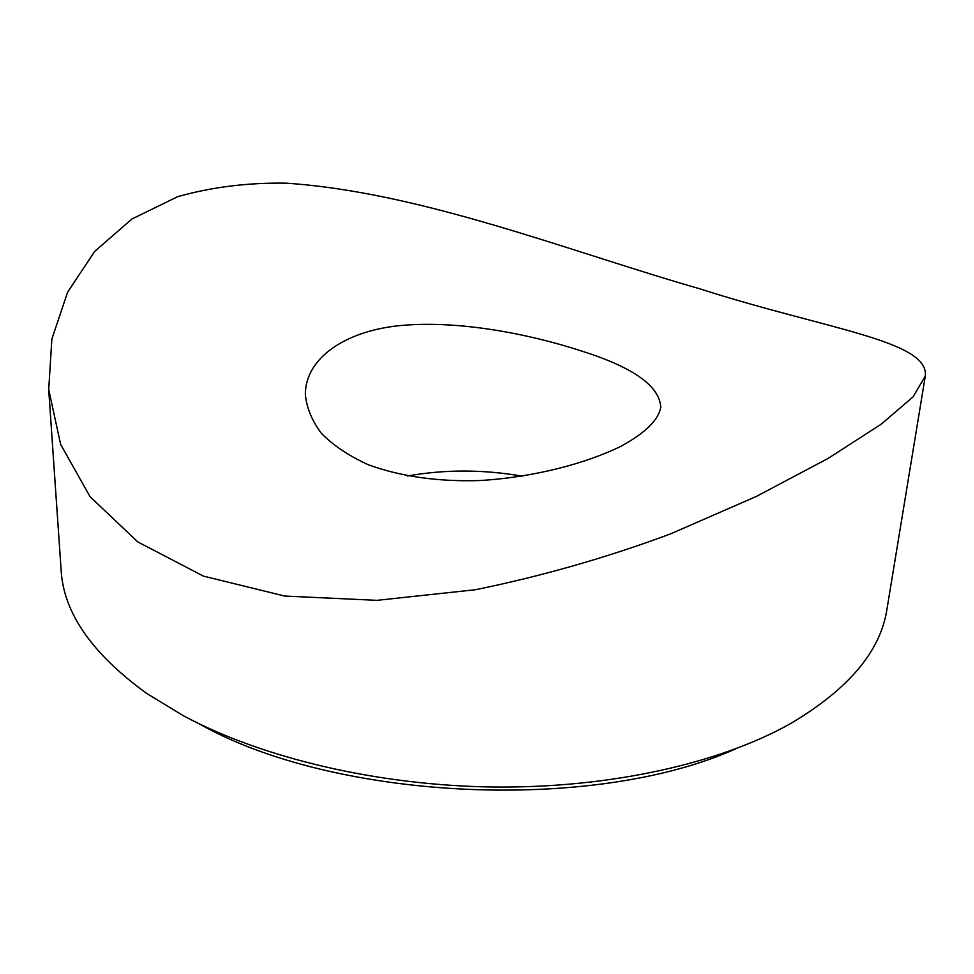 <?xml version="1.0" encoding="UTF-8"?>
<svg xmlns="http://www.w3.org/2000/svg" width="974" height="974" viewBox="0 0 974 974"><rect width="100%" height="100%" fill="white"/><g stroke="black" fill="none" stroke-linecap="round" stroke-linejoin="round"><path stroke-width="1.46" d="M735.492 748.933C593.02 812.913 334.593 800.725 198.781 723.609M407.509 475.994C445.033 469.334 483.323 469.407 522.393 476.189M48.7 389.576L61.131 570.216C63.468 612.731 92.031 653.834 146.831 693.525L183.587 715.853C262.298 758.028 377.924 785.616 494.135 787.016C610.345 788.197 719.676 763.336 790.048 723.865C848.342 689.495 880.642 651.265 886.961 609.164L925.3 376.025L913.088 396.856L881.02 424.323L827.912 458.523L756.238 496.497L670.392 533.947C607.435 557.396 542.506 575.987 475.592 589.708L376.877 600.349L284.7 596.051L203.505 576.145L137.784 541.921L90.083 496.716L60.644 444.4L48.712 389.576L51.866 339.037L67.632 292.127L94.673 251.426L131.88 219.028L177.597 196.699C211.662 187.069 247.81 182.564 286.039 183.161C421.559 192.268 567.818 250.939 700.002 288.876C825.83 329.309 929.001 340.559 925.3 376.025M582.306 351.261C633.502 367.478 659.654 386.154 660.762 407.29C658.412 420.147 645.08 433.162 620.779 446.348C586.153 463.393 533.618 477.455 479.22 480.572C437.606 481.777 400.606 476.505 368.245 464.732C348.814 455.869 333.157 445.362 321.274 433.199C311.765 420.403 306.457 407.388 305.337 394.141C305.629 357.3 347.036 329.748 403.82 325.255C460.605 320.665 529.113 333.863 582.306 351.261"/></g></svg>
